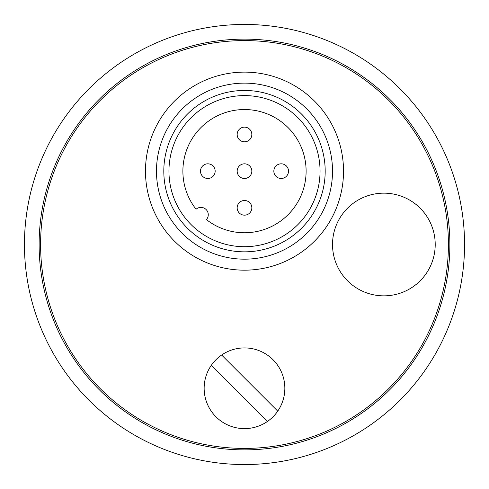 <?xml version="1.0" encoding="UTF-8"?>
<svg xmlns="http://www.w3.org/2000/svg" width="489" height="489" viewBox="0 0 489 489"><rect width="100%" height="100%" fill="white"/><g stroke="black" fill="none" stroke-linecap="round" stroke-linejoin="round"><path stroke-width="0.73" d="M449.88 244.5A205.38 205.38 0 0 1 141.81 422.362A205.38 205.38 0 0 1 141.81 66.638A205.38 205.38 0 0 1 449.88 244.5M464.55 244.5A220.05 220.05 0 0 0 244.5 24.45A220.05 220.05 0 0 0 24.45 244.5A220.05 220.05 0 0 0 244.5 464.55A220.05 220.05 0 0 0 464.55 244.5M40.587 244.5A203.913 203.913 0 0 1 346.456 67.904A203.913 203.913 0 0 1 346.456 421.096A203.913 203.913 0 0 1 40.587 244.5M383.865 193.155A51.345 51.345 0 0 1 428.333 270.172A51.345 51.345 0 0 1 339.397 270.172A51.345 51.345 0 0 1 383.865 193.155M145.477 171.15A99.022 99.022 0 0 1 294.011 85.392A99.022 99.022 0 0 1 294.011 256.908A99.022 99.022 0 0 1 145.477 171.15M332.52 171.15A88.02 88.02 0 0 0 244.5 83.13A88.02 88.02 0 0 0 156.48 171.15A88.02 88.02 0 0 0 244.5 259.17A88.02 88.02 0 0 0 332.52 171.15M325.185 171.15A80.685 80.685 0 0 1 204.157 241.028A80.685 80.685 0 0 1 204.157 101.272A80.685 80.685 0 0 1 325.185 171.15M267.367 421.506L211.26 365.399A40.342 40.342 0 0 1 273.027 359.739A40.342 40.342 0 0 1 267.367 421.506A40.342 40.342 0 0 1 211.26 365.399M221.633 355.026L277.74 411.133M320.05 171.15A75.55 75.55 0 0 0 206.725 105.722A75.55 75.55 0 0 0 206.725 236.578A75.55 75.55 0 0 0 320.05 171.15M196.065 209.231A61.614 61.614 0 0 1 230.93 111.052A61.614 61.614 0 0 1 304.598 184.72A61.614 61.614 0 0 1 206.419 219.585A7.335 7.335 0 0 0 206.12 209.53A7.335 7.335 0 0 0 196.065 209.231M251.835 134.475A7.335 7.335 0 0 0 244.5 127.14A7.335 7.335 0 0 0 237.165 134.475A7.335 7.335 0 0 0 244.5 141.81A7.335 7.335 0 0 0 251.835 134.475M251.835 207.825A7.335 7.335 0 0 0 244.5 200.49A7.335 7.335 0 0 0 237.165 207.825A7.335 7.335 0 0 0 244.5 215.16A7.335 7.335 0 0 0 251.835 207.825M288.51 171.15A7.335 7.335 0 0 0 281.175 163.815A7.335 7.335 0 0 0 273.84 171.15A7.335 7.335 0 0 0 281.175 178.485A7.335 7.335 0 0 0 288.51 171.15M251.835 171.15A7.335 7.335 0 0 0 244.5 163.815A7.335 7.335 0 0 0 237.165 171.15A7.335 7.335 0 0 0 244.5 178.485A7.335 7.335 0 0 0 251.835 171.15M215.16 171.15A7.335 7.335 0 0 0 207.825 163.815A7.335 7.335 0 0 0 200.49 171.15A7.335 7.335 0 0 0 207.825 178.485A7.335 7.335 0 0 0 215.16 171.15"/></g></svg>
